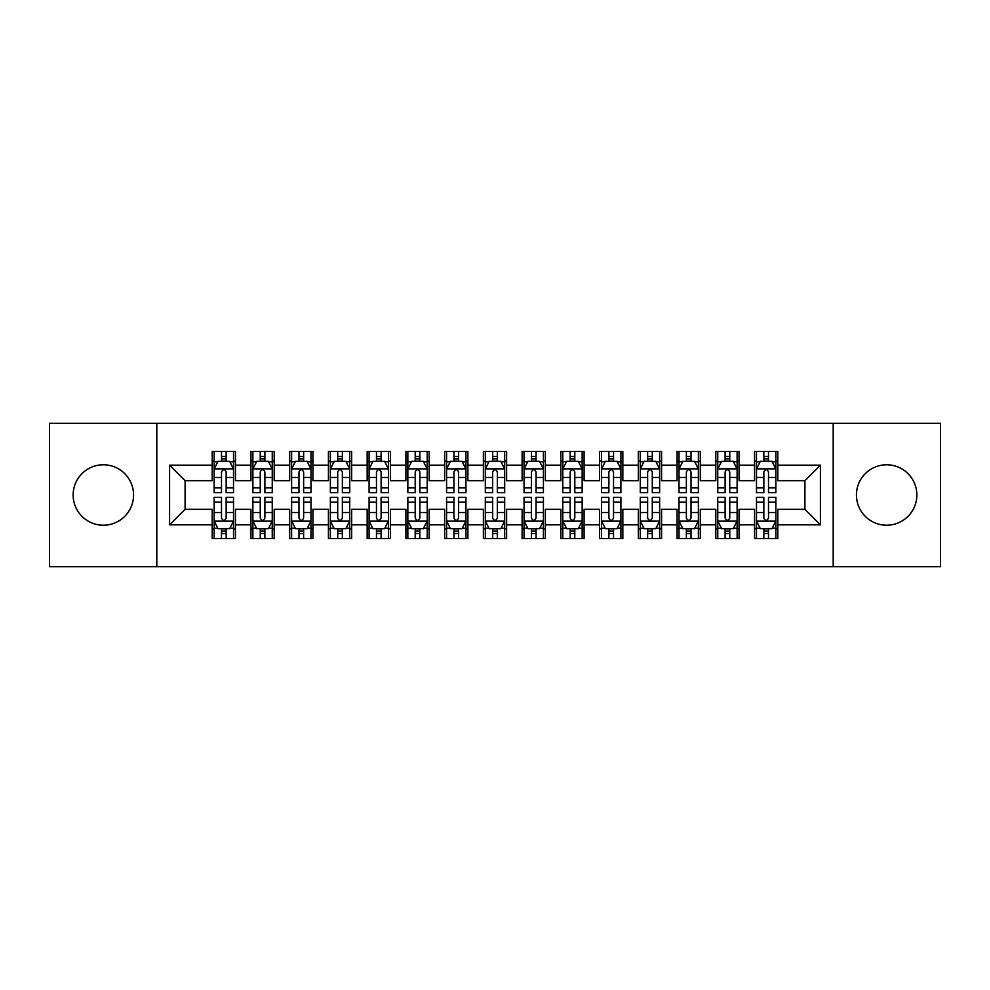 <?xml version="1.0" encoding="UTF-8"?>
<svg xmlns="http://www.w3.org/2000/svg" width="990" height="990" viewBox="0 0 990 990"><rect width="100%" height="100%" fill="white"/><g stroke="black" fill="none" stroke-linecap="round" stroke-linejoin="round"><path stroke-width="1.49" d="M886.656 464.78A30.22 30.22 0 0 0 856.437 495A30.22 30.22 0 0 0 886.656 525.22A30.22 30.22 0 0 0 916.864 495A30.22 30.22 0 0 0 886.656 464.78M103.344 464.78A30.22 30.22 0 0 0 73.136 495A30.22 30.22 0 0 0 103.344 525.22A30.22 30.22 0 0 0 133.563 495A30.22 30.22 0 0 0 103.344 464.78M833.196 566.664L940.5 566.664L940.5 423.336L833.196 423.336L833.196 566.664L156.804 566.664L156.804 423.336L49.5 423.336L49.5 566.664L156.804 566.664M833.196 423.336L156.804 423.336M169.587 524.824L169.587 465.176L212.207 465.176L212.207 480.67L185.093 480.67L185.093 509.33L169.587 524.824L212.207 524.824L212.207 538.585L235.447 538.585L235.447 524.824L250.94 524.824L250.94 538.585L274.193 538.585L274.193 524.824L289.686 524.824L289.686 538.585L312.927 538.585L312.927 524.824L328.42 524.824L328.42 538.585L351.66 538.585L351.66 524.824L367.166 524.824L367.166 538.585L390.407 538.585L390.407 524.824L405.9 524.824L405.9 538.585L429.14 538.585L429.14 524.824L444.634 524.824L444.634 538.585L467.886 538.585L467.886 524.824L483.38 524.824L483.38 538.585L506.62 538.585L506.62 524.824L522.114 524.824L522.114 538.585L545.366 538.585L545.366 524.824L560.86 524.824L560.86 538.585L584.1 538.585L584.1 524.824L599.593 524.824L599.593 538.585L622.834 538.585L622.834 524.824L638.34 524.824L638.34 538.585L661.58 538.585L661.58 524.824L677.073 524.824L677.073 538.585L700.314 538.585L700.314 524.824L715.807 524.824L715.807 538.585L739.06 538.585L739.06 524.824L754.553 524.824L754.553 538.585L777.793 538.585L777.793 509.33L804.907 509.33L804.907 480.67L777.793 480.67L777.793 465.176L820.413 465.176L820.413 524.824L777.793 524.824M777.793 465.176L777.793 451.415L754.553 451.415L754.553 465.176L739.06 465.176L739.06 451.415L715.807 451.415L715.807 465.176L700.314 465.176L700.314 451.415L677.073 451.415L677.073 465.176L661.58 465.176L661.58 451.415L638.34 451.415L638.34 465.176L622.834 465.176L622.834 451.415L599.593 451.415L599.593 465.176L584.1 465.176L584.1 451.415L560.86 451.415L560.86 465.176L545.366 465.176L545.366 451.415L522.114 451.415L522.114 465.176L506.62 465.176L506.62 451.415L483.38 451.415L483.38 465.176L467.886 465.176L467.886 451.415L444.634 451.415L444.634 465.176L429.14 465.176L429.14 451.415L405.9 451.415L405.9 465.176L390.407 465.176L390.407 451.415L367.166 451.415L367.166 465.176L351.66 465.176L351.66 451.415L328.42 451.415L328.42 465.176L312.927 465.176L312.927 451.415L289.686 451.415L289.686 465.176L274.193 465.176L274.193 451.415L250.94 451.415L250.94 465.176L235.447 465.176L235.447 451.415L212.207 451.415L212.207 465.176M739.06 524.824L739.06 509.33L754.553 509.33L754.553 524.824M820.413 465.176L804.907 480.67M700.314 524.824L700.314 509.33L715.807 509.33L715.807 524.824M754.553 465.176L754.553 480.67L739.06 480.67L739.06 465.176M661.58 524.824L661.58 509.33L677.073 509.33L677.073 524.824M715.807 465.176L715.807 480.67L700.314 480.67L700.314 465.176M622.834 524.824L622.834 509.33L638.34 509.33L638.34 524.824M677.073 465.176L677.073 480.67L661.58 480.67L661.58 465.176M584.1 524.824L584.1 509.33L599.593 509.33L599.593 524.824M638.34 465.176L638.34 480.67L622.834 480.67L622.834 465.176M545.366 524.824L545.366 509.33L560.86 509.33L560.86 524.824M599.593 465.176L599.593 480.67L584.1 480.67L584.1 465.176M506.62 524.824L506.62 509.33L522.114 509.33L522.114 524.824M560.86 465.176L560.86 480.67L545.366 480.67L545.366 465.176M467.886 524.824L467.886 509.33L483.38 509.33L483.38 524.824M522.114 465.176L522.114 480.67L506.62 480.67L506.62 465.176M429.14 524.824L429.14 509.33L444.634 509.33L444.634 524.824M483.38 465.176L483.38 480.67L467.886 480.67L467.886 465.176M390.407 524.824L390.407 509.33L405.9 509.33L405.9 524.824M444.634 465.176L444.634 480.67L429.14 480.67L429.14 465.176M351.66 524.824L351.66 509.33L367.166 509.33L367.166 524.824M405.9 465.176L405.9 480.67L390.407 480.67L390.407 465.176M312.927 524.824L312.927 509.33L328.42 509.33L328.42 524.824M367.166 465.176L367.166 480.67L351.66 480.67L351.66 465.176M274.193 524.824L274.193 509.33L289.686 509.33L289.686 524.824M328.42 465.176L328.42 480.67L312.927 480.67L312.927 465.176M235.447 524.824L235.447 509.33L250.94 509.33L250.94 524.824M289.686 465.176L289.686 480.67L274.193 480.67L274.193 465.176M185.093 509.33L212.207 509.33L212.207 524.824M250.94 465.176L250.94 480.67L235.447 480.67L235.447 465.176M754.553 461.105L756.484 461.105M775.863 461.105L777.793 461.105M715.807 461.105L717.75 461.105M737.117 461.105L739.06 461.105M677.073 461.105L679.016 461.105M698.383 461.105L700.314 461.105M638.34 461.105L640.27 461.105M659.637 461.105L661.58 461.105M599.593 461.105L601.536 461.105M620.903 461.105L622.834 461.105M560.86 461.105L562.79 461.105M582.157 461.105L584.1 461.105M522.114 461.105L524.057 461.105M543.423 461.105L545.366 461.105M483.38 461.105L485.31 461.105M504.69 461.105L506.62 461.105M444.634 461.105L446.577 461.105M465.943 461.105L467.886 461.105M405.9 461.105L407.843 461.105M427.21 461.105L429.14 461.105M367.166 461.105L369.097 461.105M388.464 461.105L390.407 461.105M328.42 461.105L330.363 461.105M349.73 461.105L351.66 461.105M289.686 461.105L291.617 461.105M310.984 461.105L312.927 461.105M250.94 461.105L252.883 461.105M272.25 461.105L274.193 461.105M212.207 461.105L214.137 461.105M233.516 461.105L235.447 461.105M212.207 528.895L214.137 528.895M233.516 528.895L235.447 528.895M250.94 528.895L252.883 528.895M272.25 528.895L274.193 528.895M289.686 528.895L291.617 528.895M310.984 528.895L312.927 528.895M328.42 528.895L330.363 528.895M349.73 528.895L351.66 528.895M367.166 528.895L369.097 528.895M388.464 528.895L390.407 528.895M405.9 528.895L407.843 528.895M427.21 528.895L429.14 528.895M444.634 528.895L446.577 528.895M465.943 528.895L467.886 528.895M483.38 528.895L485.31 528.895M504.69 528.895L506.62 528.895M522.114 528.895L524.057 528.895M543.423 528.895L545.366 528.895M560.86 528.895L562.79 528.895M582.157 528.895L584.1 528.895M599.593 528.895L601.536 528.895M620.903 528.895L622.834 528.895M638.34 528.895L640.27 528.895M659.637 528.895L661.58 528.895M677.073 528.895L679.016 528.895M698.383 528.895L700.314 528.895M715.807 528.895L717.75 528.895M737.117 528.895L739.06 528.895M754.553 528.895L756.484 528.895M775.863 528.895L777.793 528.895M169.587 465.176L185.093 480.67M804.907 509.33L820.413 524.824M226.153 456.452L221.5 456.452M233.516 487.822L226.153 487.822L226.153 492.674L233.516 492.674L233.516 469.05L229.643 461.303L218.01 461.303L214.137 469.05L214.137 492.674L221.5 492.674L221.5 487.822L214.137 487.822M214.137 469.05L214.137 451.415M233.516 469.05L233.516 451.415M221.5 461.303L221.5 451.415M226.153 451.415L226.153 461.303M226.153 487.822L226.153 471.945C224.606 468.963 223.059 468.963 221.5 471.945L221.5 487.822M226.153 461.105L221.5 461.105M221.5 533.548L226.153 533.548M214.137 502.178L221.5 502.178L221.5 497.327L214.137 497.327L214.137 520.95L218.01 528.697L229.643 528.697L233.516 520.95L233.516 497.327L226.153 497.327L226.153 502.178L233.516 502.178M233.516 520.95L233.516 538.585M214.137 520.95L214.137 538.585M226.153 528.697L226.153 538.585M221.5 538.585L221.5 528.697M221.5 502.178L221.5 518.055C223.047 521.037 224.594 521.037 226.153 518.055L226.153 502.178M221.5 528.895L226.153 528.895M264.887 456.452L260.246 456.452M272.25 487.822L264.887 487.822L264.887 492.674L272.25 492.674L272.25 469.05L268.377 461.303L256.757 461.303L252.883 469.05L252.883 492.674L260.246 492.674L260.246 487.822L252.883 487.822M252.883 469.05L252.883 451.415M272.25 469.05L272.25 451.415M260.246 461.303L260.246 451.415M264.887 451.415L264.887 461.303M264.887 487.822L264.887 471.945C263.34 468.963 261.793 468.963 260.246 471.945L260.246 487.822M264.887 461.105L260.246 461.105M303.633 456.452L298.98 456.452M310.984 487.822L303.633 487.822L303.633 492.674L310.984 492.674L310.984 469.05L307.11 461.303L295.49 461.303L291.617 469.05L291.617 492.674L298.98 492.674L298.98 487.822L291.617 487.822M291.617 469.05L291.617 451.415M310.984 469.05L310.984 451.415M298.98 461.303L298.98 451.415M303.633 451.415L303.633 461.303M303.633 487.822L303.633 471.945C302.086 468.963 300.527 468.963 298.98 471.945L298.98 487.822M303.633 461.105L298.98 461.105M260.246 533.548L264.887 533.548M252.883 502.178L260.246 502.178L260.246 497.327L252.883 497.327L252.883 520.95L256.757 528.697L268.377 528.697L272.25 520.95L272.25 497.327L264.887 497.327L264.887 502.178L272.25 502.178M272.25 520.95L272.25 538.585M252.883 520.95L252.883 538.585M264.887 528.697L264.887 538.585M260.246 538.585L260.246 528.697M260.246 502.178L260.246 518.055C261.793 521.037 263.34 521.037 264.887 518.055L264.887 502.178M260.246 528.895L264.887 528.895M298.98 533.548L303.633 533.548M291.617 502.178L298.98 502.178L298.98 497.327L291.617 497.327L291.617 520.95L295.49 528.697L307.11 528.697L310.984 520.95L310.984 497.327L303.633 497.327L303.633 502.178L310.984 502.178M310.984 520.95L310.984 538.585M291.617 520.95L291.617 538.585M303.633 528.697L303.633 538.585M298.98 538.585L298.98 528.697M298.98 502.178L298.98 518.055C300.527 521.037 302.074 521.037 303.633 518.055L303.633 502.178M298.98 528.895L303.633 528.895M342.367 456.452L337.714 456.452M349.73 487.822L342.367 487.822L342.367 492.674L349.73 492.674L349.73 469.05L345.857 461.303L334.236 461.303L330.363 469.05L330.363 492.674L337.714 492.674L337.714 487.822L330.363 487.822M330.363 469.05L330.363 451.415M349.73 469.05L349.73 451.415M337.714 461.303L337.714 451.415M342.367 451.415L342.367 461.303M342.367 487.822L342.367 471.945C340.82 468.963 339.273 468.963 337.714 471.945L337.714 487.822M342.367 461.105L337.714 461.105M381.113 456.452L376.46 456.452M388.464 487.822L381.113 487.822L381.113 492.674L388.464 492.674L388.464 469.05L384.59 461.303L372.97 461.303L369.097 469.05L369.097 492.674L376.46 492.674L376.46 487.822L369.097 487.822M369.097 469.05L369.097 451.415M388.464 469.05L388.464 451.415M376.46 461.303L376.46 451.415M381.113 451.415L381.113 461.303M381.113 487.822L381.113 471.945C379.554 468.963 378.007 468.963 376.46 471.945L376.46 487.822M381.113 461.105L376.46 461.105M337.714 533.548L342.367 533.548M330.363 502.178L337.714 502.178L337.714 497.327L330.363 497.327L330.363 520.95L334.236 528.697L345.857 528.697L349.73 520.95L349.73 497.327L342.367 497.327L342.367 502.178L349.73 502.178M349.73 520.95L349.73 538.585M330.363 520.95L330.363 538.585M342.367 528.697L342.367 538.585M337.714 538.585L337.714 528.697M337.714 502.178L337.714 518.055C339.261 521.037 340.82 521.037 342.367 518.055L342.367 502.178M337.714 528.895L342.367 528.895M376.46 533.548L381.113 533.548M369.097 502.178L376.46 502.178L376.46 497.327L369.097 497.327L369.097 520.95L372.97 528.697L384.59 528.697L388.464 520.95L388.464 497.327L381.113 497.327L381.113 502.178L388.464 502.178M388.464 520.95L388.464 538.585M369.097 520.95L369.097 538.585M381.113 528.697L381.113 538.585M376.46 538.585L376.46 528.697M376.46 502.178L376.46 518.055C378.007 521.037 379.554 521.037 381.113 518.055L381.113 502.178M376.46 528.895L381.113 528.895M419.847 456.452L415.194 456.452M427.21 487.822L419.847 487.822L419.847 492.674L427.21 492.674L427.21 469.05L423.336 461.303L411.716 461.303L407.843 469.05L407.843 492.674L415.194 492.674L415.194 487.822L407.843 487.822M407.843 469.05L407.843 451.415M427.21 469.05L427.21 451.415M415.194 461.303L415.194 451.415M419.847 451.415L419.847 461.303M419.847 487.822L419.847 471.945C418.3 468.963 416.753 468.963 415.194 471.945L415.194 487.822M419.847 461.105L415.194 461.105M415.194 533.548L419.847 533.548M407.843 502.178L415.194 502.178L415.194 497.327L407.843 497.327L407.843 520.95L411.716 528.697L423.336 528.697L427.21 520.95L427.21 497.327L419.847 497.327L419.847 502.178L427.21 502.178M427.21 520.95L427.21 538.585M407.843 520.95L407.843 538.585M419.847 528.697L419.847 538.585M415.194 538.585L415.194 528.697M415.194 502.178L415.194 518.055C416.74 521.037 418.3 521.037 419.847 518.055L419.847 502.178M415.194 528.895L419.847 528.895M458.58 456.452L453.94 456.452M465.943 487.822L458.58 487.822L458.58 492.674L465.943 492.674L465.943 469.05L462.07 461.303L450.45 461.303L446.577 469.05L446.577 492.674L453.94 492.674L453.94 487.822L446.577 487.822M446.577 469.05L446.577 451.415M465.943 469.05L465.943 451.415M453.94 461.303L453.94 451.415M458.58 451.415L458.58 461.303M458.58 487.822L458.58 471.945C457.034 468.963 455.487 468.963 453.94 471.945L453.94 487.822M458.58 461.105L453.94 461.105M453.94 533.548L458.58 533.548M446.577 502.178L453.94 502.178L453.94 497.327L446.577 497.327L446.577 520.95L450.45 528.697L462.07 528.697L465.943 520.95L465.943 497.327L458.58 497.327L458.58 502.178L465.943 502.178M465.943 520.95L465.943 538.585M446.577 520.95L446.577 538.585M458.58 528.697L458.58 538.585M453.94 538.585L453.94 528.697M453.94 502.178L453.94 518.055C455.487 521.037 457.034 521.037 458.58 518.055L458.58 502.178M453.94 528.895L458.58 528.895M497.327 456.452L492.674 456.452M504.69 487.822L497.327 487.822L497.327 492.674L504.69 492.674L504.69 469.05L500.816 461.303L489.184 461.303L485.31 469.05L485.31 492.674L492.674 492.674L492.674 487.822L485.31 487.822M485.31 469.05L485.31 451.415M504.69 469.05L504.69 451.415M492.674 461.303L492.674 451.415M497.327 451.415L497.327 461.303M497.327 487.822L497.327 471.945C495.78 468.963 494.233 468.963 492.674 471.945L492.674 487.822M497.327 461.105L492.674 461.105M492.674 533.548L497.327 533.548M485.31 502.178L492.674 502.178L492.674 497.327L485.31 497.327L485.31 520.95L489.184 528.697L500.816 528.697L504.69 520.95L504.69 497.327L497.327 497.327L497.327 502.178L504.69 502.178M504.69 520.95L504.69 538.585M485.31 520.95L485.31 538.585M497.327 528.697L497.327 538.585M492.674 538.585L492.674 528.697M492.674 502.178L492.674 518.055C494.22 521.037 495.767 521.037 497.327 518.055L497.327 502.178M492.674 528.895L497.327 528.895M536.06 456.452L531.42 456.452M543.423 487.822L536.06 487.822L536.06 492.674L543.423 492.674L543.423 469.05L539.55 461.303L527.93 461.303L524.057 469.05L524.057 492.674L531.42 492.674L531.42 487.822L524.057 487.822M524.057 469.05L524.057 451.415M543.423 469.05L543.423 451.415M531.42 461.303L531.42 451.415M536.06 451.415L536.06 461.303M536.06 487.822L536.06 471.945C534.513 468.963 532.966 468.963 531.42 471.945L531.42 487.822M536.06 461.105L531.42 461.105M531.42 533.548L536.06 533.548M524.057 502.178L531.42 502.178L531.42 497.327L524.057 497.327L524.057 520.95L527.93 528.697L539.55 528.697L543.423 520.95L543.423 497.327L536.06 497.327L536.06 502.178L543.423 502.178M543.423 520.95L543.423 538.585M524.057 520.95L524.057 538.585M536.06 528.697L536.06 538.585M531.42 538.585L531.42 528.697M531.42 502.178L531.42 518.055C532.966 521.037 534.513 521.037 536.06 518.055L536.06 502.178M531.42 528.895L536.06 528.895M574.806 456.452L570.153 456.452M582.157 487.822L574.806 487.822L574.806 492.674L582.157 492.674L582.157 469.05L578.284 461.303L566.664 461.303L562.79 469.05L562.79 492.674L570.153 492.674L570.153 487.822L562.79 487.822M562.79 469.05L562.79 451.415M582.157 469.05L582.157 451.415M570.153 461.303L570.153 451.415M574.806 451.415L574.806 461.303M574.806 487.822L574.806 471.945C573.26 468.963 571.7 468.963 570.153 471.945L570.153 487.822M574.806 461.105L570.153 461.105M570.153 533.548L574.806 533.548M562.79 502.178L570.153 502.178L570.153 497.327L562.79 497.327L562.79 520.95L566.664 528.697L578.284 528.697L582.157 520.95L582.157 497.327L574.806 497.327L574.806 502.178L582.157 502.178M582.157 520.95L582.157 538.585M562.79 520.95L562.79 538.585M574.806 528.697L574.806 538.585M570.153 538.585L570.153 528.697M570.153 502.178L570.153 518.055C571.7 521.037 573.247 521.037 574.806 518.055L574.806 502.178M570.153 528.895L574.806 528.895M613.54 456.452L608.887 456.452M620.903 487.822L613.54 487.822L613.54 492.674L620.903 492.674L620.903 469.05L617.03 461.303L605.41 461.303L601.536 469.05L601.536 492.674L608.887 492.674L608.887 487.822L601.536 487.822M601.536 469.05L601.536 451.415M620.903 469.05L620.903 451.415M608.887 461.303L608.887 451.415M613.54 451.415L613.54 461.303M613.54 487.822L613.54 471.945C611.993 468.963 610.446 468.963 608.887 471.945L608.887 487.822M613.54 461.105L608.887 461.105M608.887 533.548L613.54 533.548M601.536 502.178L608.887 502.178L608.887 497.327L601.536 497.327L601.536 520.95L605.41 528.697L617.03 528.697L620.903 520.95L620.903 497.327L613.54 497.327L613.54 502.178L620.903 502.178M620.903 520.95L620.903 538.585M601.536 520.95L601.536 538.585M613.54 528.697L613.54 538.585M608.887 538.585L608.887 528.697M608.887 502.178L608.887 518.055C610.446 521.037 611.993 521.037 613.54 518.055L613.54 502.178M608.887 528.895L613.54 528.895M652.286 456.452L647.633 456.452M659.637 487.822L652.286 487.822L652.286 492.674L659.637 492.674L659.637 469.05L655.764 461.303L644.144 461.303L640.27 469.05L640.27 492.674L647.633 492.674L647.633 487.822L640.27 487.822M640.27 469.05L640.27 451.415M659.637 469.05L659.637 451.415M647.633 461.303L647.633 451.415M652.286 451.415L652.286 461.303M652.286 487.822L652.286 471.945C650.739 468.963 649.18 468.963 647.633 471.945L647.633 487.822M652.286 461.105L647.633 461.105M647.633 533.548L652.286 533.548M640.27 502.178L647.633 502.178L647.633 497.327L640.27 497.327L640.27 520.95L644.144 528.697L655.764 528.697L659.637 520.95L659.637 497.327L652.286 497.327L652.286 502.178L659.637 502.178M659.637 520.95L659.637 538.585M640.27 520.95L640.27 538.585M652.286 528.697L652.286 538.585M647.633 538.585L647.633 528.697M647.633 502.178L647.633 518.055C649.18 521.037 650.727 521.037 652.286 518.055L652.286 502.178M647.633 528.895L652.286 528.895M691.02 456.452L686.367 456.452M698.383 487.822L691.02 487.822L691.02 492.674L698.383 492.674L698.383 469.05L694.51 461.303L682.89 461.303L679.016 469.05L679.016 492.674L686.367 492.674L686.367 487.822L679.016 487.822M679.016 469.05L679.016 451.415M698.383 469.05L698.383 451.415M686.367 461.303L686.367 451.415M691.02 451.415L691.02 461.303M691.02 487.822L691.02 471.945C689.473 468.963 687.926 468.963 686.367 471.945L686.367 487.822M691.02 461.105L686.367 461.105M686.367 533.548L691.02 533.548M679.016 502.178L686.367 502.178L686.367 497.327L679.016 497.327L679.016 520.95L682.89 528.697L694.51 528.697L698.383 520.95L698.383 497.327L691.02 497.327L691.02 502.178L698.383 502.178M698.383 520.95L698.383 538.585M679.016 520.95L679.016 538.585M691.02 528.697L691.02 538.585M686.367 538.585L686.367 528.697M686.367 502.178L686.367 518.055C687.914 521.037 689.473 521.037 691.02 518.055L691.02 502.178M686.367 528.895L691.02 528.895M729.754 456.452L725.113 456.452M737.117 487.822L729.754 487.822L729.754 492.674L737.117 492.674L737.117 469.05L733.244 461.303L721.623 461.303L717.75 469.05L717.75 492.674L725.113 492.674L725.113 487.822L717.75 487.822M717.75 469.05L717.75 451.415M737.117 469.05L737.117 451.415M725.113 461.303L725.113 451.415M729.754 451.415L729.754 461.303M729.754 487.822L729.754 471.945C728.207 468.963 726.66 468.963 725.113 471.945L725.113 487.822M729.754 461.105L725.113 461.105M725.113 533.548L729.754 533.548M717.75 502.178L725.113 502.178L725.113 497.327L717.75 497.327L717.75 520.95L721.623 528.697L733.244 528.697L737.117 520.95L737.117 497.327L729.754 497.327L729.754 502.178L737.117 502.178M737.117 520.95L737.117 538.585M717.75 520.95L717.75 538.585M729.754 528.697L729.754 538.585M725.113 538.585L725.113 528.697M725.113 502.178L725.113 518.055C726.66 521.037 728.207 521.037 729.754 518.055L729.754 502.178M725.113 528.895L729.754 528.895M768.5 456.452L763.847 456.452M775.863 487.822L768.5 487.822L768.5 492.674L775.863 492.674L775.863 469.05L771.99 461.303L760.357 461.303L756.484 469.05L756.484 492.674L763.847 492.674L763.847 487.822L756.484 487.822M756.484 469.05L756.484 451.415M775.863 469.05L775.863 451.415M763.847 461.303L763.847 451.415M768.5 451.415L768.5 461.303M768.5 487.822L768.5 471.945C766.953 468.963 765.406 468.963 763.847 471.945L763.847 487.822M768.5 461.105L763.847 461.105M763.847 533.548L768.5 533.548M756.484 502.178L763.847 502.178L763.847 497.327L756.484 497.327L756.484 520.95L760.357 528.697L771.99 528.697L775.863 520.95L775.863 497.327L768.5 497.327L768.5 502.178L775.863 502.178M775.863 520.95L775.863 538.585M756.484 520.95L756.484 538.585M768.5 528.697L768.5 538.585M763.847 538.585L763.847 528.697M763.847 502.178L763.847 518.055C765.394 521.037 766.941 521.037 768.5 518.055L768.5 502.178M763.847 528.895L768.5 528.895M233.417 468.852L214.236 468.852M214.137 461.761L217.788 461.761M229.866 461.761L233.516 461.761M221.5 477.44L214.137 477.44M233.516 477.44L226.153 477.44M226.153 458.914L221.5 458.914M214.236 521.148L233.417 521.148M233.516 528.239L229.866 528.239M217.788 528.239L214.137 528.239M226.153 512.56L233.516 512.56M214.137 512.56L221.5 512.56M221.5 531.086L226.153 531.086M272.151 468.852L252.982 468.852M252.883 461.761L256.521 461.761M268.612 461.761L272.25 461.761M260.246 477.44L252.883 477.44M272.25 477.44L264.887 477.44M264.887 458.914L260.246 458.914M310.897 468.852L291.716 468.852M291.617 461.761L295.255 461.761M307.346 461.761L310.984 461.761M298.98 477.44L291.617 477.44M310.984 477.44L303.633 477.44M303.633 458.914L298.98 458.914M252.982 521.148L272.151 521.148M272.25 528.239L268.612 528.239M256.521 528.239L252.883 528.239M264.887 512.56L272.25 512.56M252.883 512.56L260.246 512.56M260.246 531.086L264.887 531.086M291.716 521.148L310.897 521.148M310.984 528.239L307.346 528.239M295.255 528.239L291.617 528.239M303.633 512.56L310.984 512.56M291.617 512.56L298.98 512.56M298.98 531.086L303.633 531.086M349.631 468.852L330.45 468.852M330.363 461.761L334.001 461.761M346.092 461.761L349.73 461.761M337.714 477.44L330.363 477.44M349.73 477.44L342.367 477.44M342.367 458.914L337.714 458.914M388.365 468.852L369.196 468.852M369.097 461.761L372.735 461.761M384.825 461.761L388.464 461.761M376.46 477.44L369.097 477.44M388.464 477.44L381.113 477.44M381.113 458.914L376.46 458.914M330.45 521.148L349.631 521.148M349.73 528.239L346.092 528.239M334.001 528.239L330.363 528.239M342.367 512.56L349.73 512.56M330.363 512.56L337.714 512.56M337.714 531.086L342.367 531.086M369.196 521.148L388.365 521.148M388.464 528.239L384.825 528.239M372.735 528.239L369.097 528.239M381.113 512.56L388.464 512.56M369.097 512.56L376.46 512.56M376.46 531.086L381.113 531.086M427.111 468.852L407.93 468.852M407.843 461.761L411.481 461.761M423.559 461.761L427.21 461.761M415.194 477.44L407.843 477.44M427.21 477.44L419.847 477.44M419.847 458.914L415.194 458.914M407.93 521.148L427.111 521.148M427.21 528.239L423.559 528.239M411.481 528.239L407.843 528.239M419.847 512.56L427.21 512.56M407.843 512.56L415.194 512.56M415.194 531.086L419.847 531.086M465.845 468.852L446.676 468.852M446.577 461.761L450.215 461.761M462.305 461.761L465.943 461.761M453.94 477.44L446.577 477.44M465.943 477.44L458.58 477.44M458.58 458.914L453.94 458.914M446.676 521.148L465.845 521.148M465.943 528.239L462.305 528.239M450.215 528.239L446.577 528.239M458.58 512.56L465.943 512.56M446.577 512.56L453.94 512.56M453.94 531.086L458.58 531.086M504.591 468.852L485.409 468.852M485.31 461.761L488.961 461.761M501.039 461.761L504.69 461.761M492.674 477.44L485.31 477.44M504.69 477.44L497.327 477.44M497.327 458.914L492.674 458.914M485.409 521.148L504.591 521.148M504.69 528.239L501.039 528.239M488.961 528.239L485.31 528.239M497.327 512.56L504.69 512.56M485.31 512.56L492.674 512.56M492.674 531.086L497.327 531.086M543.324 468.852L524.156 468.852M524.057 461.761L527.695 461.761M539.785 461.761L543.423 461.761M531.42 477.44L524.057 477.44M543.423 477.44L536.06 477.44M536.06 458.914L531.42 458.914M524.156 521.148L543.324 521.148M543.423 528.239L539.785 528.239M527.695 528.239L524.057 528.239M536.06 512.56L543.423 512.56M524.057 512.56L531.42 512.56M531.42 531.086L536.06 531.086M582.071 468.852L562.889 468.852M562.79 461.761L566.441 461.761M578.519 461.761L582.157 461.761M570.153 477.44L562.79 477.44M582.157 477.44L574.806 477.44M574.806 458.914L570.153 458.914M562.889 521.148L582.071 521.148M582.157 528.239L578.519 528.239M566.441 528.239L562.79 528.239M574.806 512.56L582.157 512.56M562.79 512.56L570.153 512.56M570.153 531.086L574.806 531.086M620.804 468.852L601.635 468.852M601.536 461.761L605.175 461.761M617.265 461.761L620.903 461.761M608.887 477.44L601.536 477.44M620.903 477.44L613.54 477.44M613.54 458.914L608.887 458.914M601.635 521.148L620.804 521.148M620.903 528.239L617.265 528.239M605.175 528.239L601.536 528.239M613.54 512.56L620.903 512.56M601.536 512.56L608.887 512.56M608.887 531.086L613.54 531.086M659.55 468.852L640.369 468.852M640.27 461.761L643.908 461.761M655.999 461.761L659.637 461.761M647.633 477.44L640.27 477.44M659.637 477.44L652.286 477.44M652.286 458.914L647.633 458.914M640.369 521.148L659.55 521.148M659.637 528.239L655.999 528.239M643.908 528.239L640.27 528.239M652.286 512.56L659.637 512.56M640.27 512.56L647.633 512.56M647.633 531.086L652.286 531.086M698.284 468.852L679.103 468.852M679.016 461.761L682.654 461.761M694.745 461.761L698.383 461.761M686.367 477.44L679.016 477.44M698.383 477.44L691.02 477.44M691.02 458.914L686.367 458.914M679.103 521.148L698.284 521.148M698.383 528.239L694.745 528.239M682.654 528.239L679.016 528.239M691.02 512.56L698.383 512.56M679.016 512.56L686.367 512.56M686.367 531.086L691.02 531.086M737.018 468.852L717.849 468.852M717.75 461.761L721.388 461.761M733.479 461.761L737.117 461.761M725.113 477.44L717.75 477.44M737.117 477.44L729.754 477.44M729.754 458.914L725.113 458.914M717.849 521.148L737.018 521.148M737.117 528.239L733.479 528.239M721.388 528.239L717.75 528.239M729.754 512.56L737.117 512.56M717.75 512.56L725.113 512.56M725.113 531.086L729.754 531.086M775.764 468.852L756.583 468.852M756.484 461.761L760.134 461.761M772.212 461.761L775.863 461.761M763.847 477.44L756.484 477.44M775.863 477.44L768.5 477.44M768.5 458.914L763.847 458.914M756.583 521.148L775.764 521.148M775.863 528.239L772.212 528.239M760.134 528.239L756.484 528.239M768.5 512.56L775.863 512.56M756.484 512.56L763.847 512.56M763.847 531.086L768.5 531.086"/></g></svg>
